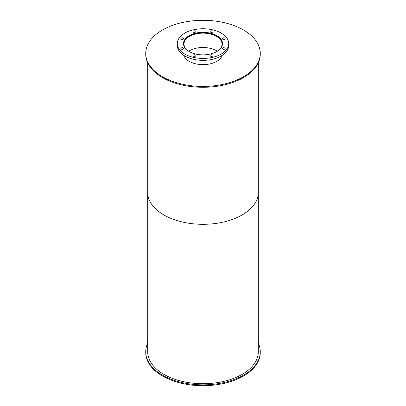<?xml version="1.0" encoding="UTF-8"?>
<svg xmlns="http://www.w3.org/2000/svg" width="406" height="406" viewBox="0 0 406 406"><rect width="100%" height="100%" fill="white"/><g stroke="black" fill="none" stroke-linecap="round" stroke-linejoin="round"><path stroke-width="0.61" d="M187.12 50.146A19.001 10.972 180 0 1 183.999 44.117A19.001 10.972 180 0 1 203 33.145A19.001 10.972 180 0 1 222.001 44.117A19.001 10.972 180 0 1 218.88 50.146M217.317 51.252A19.001 10.972 0 0 0 188.683 51.252M183.74 45.442A19.392 11.195 180 0 1 183.608 44.117A19.392 11.195 180 0 1 203 32.922A19.392 11.195 180 0 1 222.392 44.117A19.392 11.195 180 0 1 222.26 45.442M189.196 51.557A19.524 11.272 180 0 1 183.476 43.589A19.524 11.272 180 0 1 203 32.318A19.524 11.272 180 0 1 222.524 43.589A19.524 11.272 180 0 1 210.47 54.003A19.524 11.272 180 0 1 189.196 51.557M222.452 44.543A19.524 11.272 0 0 0 222.392 44.203M183.608 44.203A19.524 11.272 0 0 0 183.548 44.543M222.732 49.131A1.431 0.827 180 0 1 222.31 48.547A1.431 0.827 180 0 1 223.742 47.72A1.431 0.827 180 0 1 225.173 48.547A1.431 0.827 180 0 1 224.29 49.314A1.431 0.827 180 0 1 222.732 49.131M222.732 39.209A1.431 0.827 180 0 1 222.31 38.626A1.431 0.827 180 0 1 223.742 37.799A1.431 0.827 180 0 1 225.173 38.626A1.431 0.827 180 0 1 224.29 39.392A1.431 0.827 180 0 1 222.732 39.209M210.582 32.196A1.431 0.827 180 0 1 210.161 31.612A1.431 0.827 180 0 1 211.592 30.785A1.431 0.827 180 0 1 213.023 31.612A1.431 0.827 180 0 1 212.14 32.373A1.431 0.827 180 0 1 210.582 32.196M193.393 32.196A1.431 0.827 180 0 1 192.977 31.612A1.431 0.827 180 0 1 194.408 30.785A1.431 0.827 180 0 1 195.839 31.612A1.431 0.827 180 0 1 194.956 32.373A1.431 0.827 180 0 1 193.393 32.196M181.243 39.209A1.431 0.827 180 0 1 180.827 38.626A1.431 0.827 180 0 1 182.258 37.799A1.431 0.827 180 0 1 183.69 38.626A1.431 0.827 180 0 1 182.807 39.392A1.431 0.827 180 0 1 181.243 39.209M181.243 49.131A1.431 0.827 180 0 1 180.827 48.547A1.431 0.827 180 0 1 182.258 47.72A1.431 0.827 180 0 1 183.69 48.547A1.431 0.827 180 0 1 182.807 49.314A1.431 0.827 180 0 1 181.243 49.131M193.393 56.15A1.431 0.827 180 0 1 192.977 55.561A1.431 0.827 180 0 1 194.408 54.739A1.431 0.827 180 0 1 195.839 55.561A1.431 0.827 180 0 1 194.956 56.327A1.431 0.827 180 0 1 193.393 56.15M210.582 56.15A1.431 0.827 180 0 1 210.161 55.561A1.431 0.827 180 0 1 211.592 54.739A1.431 0.827 180 0 1 213.023 55.561A1.431 0.827 180 0 1 212.14 56.327A1.431 0.827 180 0 1 210.582 56.15M184.821 54.084A25.705 14.839 180 0 1 177.295 43.589A25.705 14.839 180 0 1 203 28.745A25.705 14.839 180 0 1 228.705 43.589A25.705 14.839 180 0 1 212.835 57.297A25.705 14.839 180 0 1 184.821 54.084M228.705 43.589L228.705 45.502A25.705 14.839 180 0 1 212.835 59.21A25.705 14.839 180 0 1 184.821 55.992A25.705 14.839 180 0 1 177.295 45.502L177.295 43.589M258.317 343.227A57.271 33.064 180 0 1 260.271 351.784L260.271 352.636A57.271 33.064 180 0 1 203 385.7A57.271 33.064 180 0 1 145.729 352.636L145.729 351.784A57.271 33.064 180 0 1 147.682 343.227M260.271 351.784A57.271 33.064 180 0 1 203 384.847A57.271 33.064 180 0 1 145.729 351.784M222.214 55.358A19.524 11.272 180 0 1 208.841 64.123A19.524 11.272 180 0 1 189.196 61.336A19.524 11.272 180 0 1 183.786 55.358M162.501 76.744A57.271 33.064 180 0 1 145.729 53.364A57.271 33.064 180 0 1 203 20.3A57.271 33.064 180 0 1 260.271 53.364A57.271 33.064 180 0 1 224.914 83.91A57.271 33.064 180 0 1 162.501 76.744M260.271 53.364L260.271 54.216A57.271 33.064 180 0 1 224.914 84.763A57.271 33.064 180 0 1 162.501 77.597A57.271 33.064 180 0 1 145.729 54.216L145.729 53.364M257.927 188.582A55.317 31.937 180 0 1 258.317 192.373A55.317 31.937 180 0 1 224.168 221.879A55.317 31.937 180 0 1 163.887 214.957A55.317 31.937 180 0 1 147.682 192.373A55.317 31.937 180 0 1 148.073 188.582M147.682 192.373A55.317 31.937 180 0 0 163.887 214.957A55.317 31.937 180 0 0 224.168 221.879A55.317 31.937 180 0 0 258.317 192.373L258.317 351.784A55.317 31.937 180 0 1 224.168 381.29A55.317 31.937 180 0 1 163.887 374.368A55.317 31.937 180 0 1 147.682 351.784L147.682 62.773M222.392 44.888L222.392 44.117M183.608 44.888L183.608 44.117M258.317 192.373L258.317 62.773"/></g></svg>
